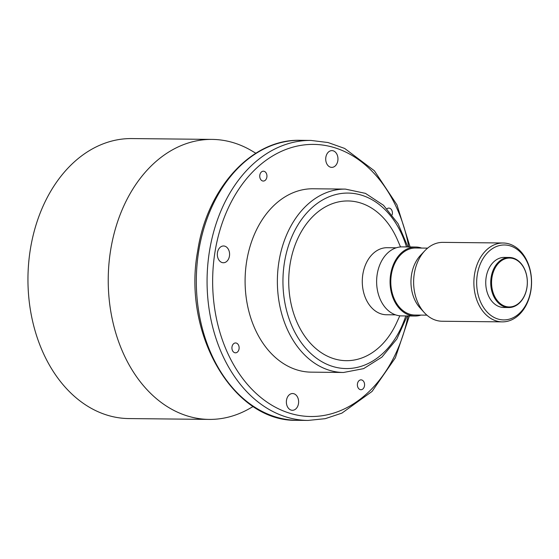 <?xml version="1.0" encoding="UTF-8"?>
<svg xmlns="http://www.w3.org/2000/svg" width="559" height="559" viewBox="0 0 559 559"><rect width="100%" height="100%" fill="white"/><g stroke="black" fill="none" stroke-linecap="round" stroke-linejoin="round"><path stroke-width="0.84" d="M229.442 256.12A8.378 6.128 90.6 0 0 223.544 245.981A8.378 6.128 90.6 0 0 217.472 252.598A8.378 6.128 90.6 0 0 223.369 262.744A8.378 6.128 90.6 0 0 229.442 256.12M392.139 214.852A4.933 3.606 90.6 0 0 392.32 214.062A4.933 3.606 90.6 0 0 388.854 208.095A4.933 3.606 90.6 0 0 387.003 208.773M298.478 403.675A8.378 6.128 90.6 0 0 292.581 393.536A8.378 6.128 90.6 0 0 286.508 400.153A8.378 6.128 90.6 0 0 292.406 410.292A8.378 6.128 90.6 0 0 298.478 403.675M364.503 385.829A4.933 3.606 90.6 0 0 361.03 379.861A4.933 3.606 90.6 0 0 357.46 383.76A4.933 3.606 90.6 0 0 360.932 389.721A4.933 3.606 90.6 0 0 364.503 385.829M239.049 348.921A4.933 3.606 90.6 0 0 235.577 342.96A4.933 3.606 90.6 0 0 232.006 346.853A4.933 3.606 90.6 0 0 235.479 352.82A4.933 3.606 90.6 0 0 239.049 348.921M337.818 160.761A8.378 6.128 90.6 0 0 331.92 150.616A8.378 6.128 90.6 0 0 325.855 157.24A8.378 6.128 90.6 0 0 331.753 167.379A8.378 6.128 90.6 0 0 337.818 160.761M266.867 177.154A4.933 3.606 90.6 0 0 263.401 171.194A4.933 3.606 90.6 0 0 259.83 175.086A4.933 3.606 90.6 0 0 263.296 181.053A4.933 3.606 90.6 0 0 266.867 177.154M253.213 406.484L249.265 408.713A140.009 102.402 -89.4 0 1 209.185 419.404A140.009 102.402 -89.4 0 1 110.661 249.992A140.009 102.402 -89.4 0 1 212.085 139.401A140.009 102.402 -89.4 0 1 251.941 150.923L255.833 153.236M209.185 419.404L128.898 418.572A140.009 102.402 -89.4 0 1 30.375 249.16A140.009 102.402 -89.4 0 1 131.805 138.569L212.085 139.401M311.216 372.147A91.697 67.066 -89.4 0 1 246.687 261.193A91.697 67.066 -89.4 0 1 313.117 188.767L345.392 189.103A91.697 67.066 -89.4 0 0 278.962 261.528A91.697 67.066 -89.4 0 0 343.492 372.483L311.216 372.147M395.52 314.843L386.451 314.752A33.526 24.519 -89.4 0 1 362.861 274.189A33.526 24.519 -89.4 0 1 387.149 247.707L396.219 247.805M399.818 315.8L396.597 322.843A79.867 58.409 -89.4 0 1 324.947 354.895A79.867 58.409 -89.4 0 1 290.1 264.044A79.867 58.409 -89.4 0 1 337.992 202.023A79.867 58.409 -89.4 0 1 397.456 239.825L400.53 246.938M420.948 315.108A34.511 25.239 -89.4 0 1 414.953 316.031A34.511 25.239 -89.4 0 1 390.664 274.28A34.511 25.239 -89.4 0 1 415.665 247.022A34.511 25.239 -89.4 0 1 421.647 248.063M414.953 316.031L401.502 315.891A34.511 25.239 -89.4 0 1 377.22 274.141A34.511 25.239 -89.4 0 1 402.221 246.882L415.665 247.022M502.31 321.872L442.064 321.243A39.437 28.844 -89.4 0 1 424.309 312.607L420.04 307.911A33.526 24.519 -89.4 0 1 411.543 274.693A33.526 24.519 -89.4 0 1 420.585 255.239L424.945 250.642A39.437 28.844 -89.4 0 1 442.882 242.368L503.128 242.997A39.437 28.844 -89.4 0 1 530.882 290.715A39.437 28.844 -89.4 0 1 502.31 321.872A39.437 28.844 -89.4 0 1 474.556 274.148A39.437 28.844 -89.4 0 1 503.128 242.997M426.929 315.171L414.96 315.045A33.526 24.519 -89.4 0 1 391.37 274.483A33.526 24.519 -89.4 0 1 415.658 248.007L427.628 248.126M424.309 312.607A39.437 28.844 -89.4 0 1 414.31 273.526A39.437 28.844 -89.4 0 1 424.945 250.642M530.819 290.317A37.467 27.405 -89.4 0 1 498.132 319.077A37.467 27.405 -89.4 0 1 477.309 274.574A37.467 27.405 -89.4 0 1 509.997 245.813A37.467 27.405 -89.4 0 1 530.819 290.317M526.92 287.759A25.043 18.314 -89.4 0 1 508.781 307.541A25.043 18.314 -89.4 0 1 491.158 277.236A25.043 18.314 -89.4 0 1 509.298 257.454A25.043 18.314 -89.4 0 1 526.92 287.759M508.781 307.541L503.806 307.492A25.043 18.314 -89.4 0 1 486.176 277.187A25.043 18.314 -89.4 0 1 504.323 257.406L509.298 257.454M526.899 287.64A24.449 17.881 -89.4 0 1 505.567 306.409A24.449 17.881 -89.4 0 1 491.983 277.369A24.449 17.881 -89.4 0 1 513.316 258.593A24.449 17.881 -89.4 0 1 526.899 287.64M297.262 420.319A140.009 102.402 -89.4 0 1 198.745 250.907A140.009 102.402 -89.4 0 1 300.169 140.316L310.93 140.428A140.009 102.402 -89.4 0 0 209.499 251.019A140.009 102.402 -89.4 0 0 308.023 420.431L297.262 420.319C233.32 422.262 182.185 333.59 197.662 251.103C206.984 188.048 251.857 138.737 300.169 140.316M408.063 315.961A136.068 99.516 -89.4 0 1 288.081 412.689A136.068 99.516 -89.4 0 1 215.005 251.878A136.068 99.516 -89.4 0 1 310.972 144.418A136.068 99.516 -89.4 0 1 408.776 246.945M405.778 315.94A87.749 64.18 -89.4 0 1 327.043 364.342A87.749 64.18 -89.4 0 1 284.468 262.388A87.749 64.18 -89.4 0 1 341.626 193.442A87.749 64.18 -89.4 0 1 406.491 246.924M308.023 420.431L325.198 418.677L341.905 413.122L372.084 391.419L395.367 357.823L409.384 315.975M343.492 372.483L363.623 368.633L381.923 357.096L396.848 339.006L407.211 315.954M407.923 246.938L398.05 223.677L383.502 205.279L365.439 193.365L345.392 189.103M410.103 246.959L396.953 204.832L374.369 170.768L344.651 148.435L328.063 142.538L310.93 140.428"/></g></svg>
